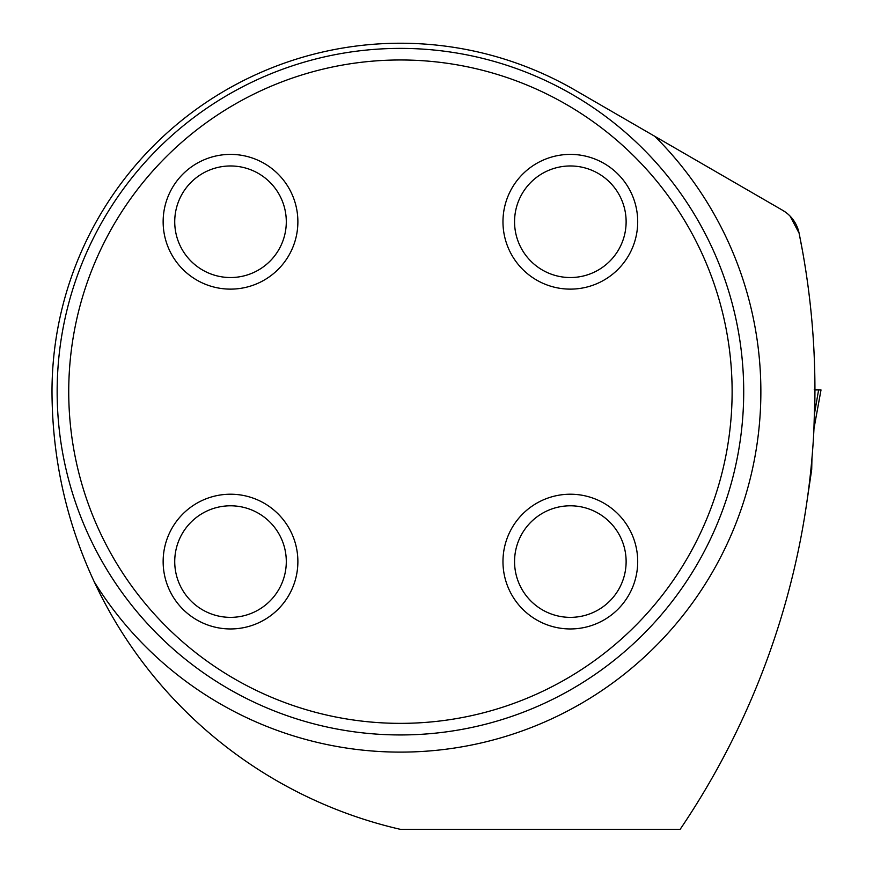 <?xml version="1.0" encoding="UTF-8"?>
<svg xmlns="http://www.w3.org/2000/svg" width="873" height="873" viewBox="0 0 873 873"><rect width="100%" height="100%" fill="white"/><g stroke="black" fill="none" stroke-linecap="round" stroke-linejoin="round"><path stroke-width="1.31" d="M804.339 518.376L805.724 509.756M804.59 516.871L804.24 519.009M805.932 508.381L811.694 469.499L811.912 458.685M814.924 395.294L813.843 431.306M574.969 90.105L654.837 136.341L574.969 90.105A348.425 348.425 0 0 0 51.998 391.671C52.26 458.543 66.359 521.967 94.295 581.942A449.115 449.115 0 0 0 399.463 829.132A8.577 8.577 0 0 0 401.405 829.35L680.132 829.35A783.539 783.539 0 0 0 799.09 233.156L802.418 250.475M790.12 216.155L799.09 233.156A34.331 34.331 0 0 0 782.655 210.317L785.896 212.445M743.709 391.671A343.275 343.275 0 0 1 400.423 734.946A343.275 343.275 0 0 1 57.149 391.671A343.275 343.275 0 0 1 400.423 48.386A343.275 343.275 0 0 1 743.709 391.671M732.12 391.671A331.696 331.696 0 0 1 234.575 678.921A331.696 331.696 0 0 1 234.575 104.411A331.696 331.696 0 0 1 732.12 391.671M297.879 561.579A67.374 67.374 0 0 0 230.516 494.216A67.374 67.374 0 0 0 163.142 561.579A67.374 67.374 0 0 0 230.516 628.953A67.374 67.374 0 0 0 297.879 561.579M297.879 221.753A67.374 67.374 0 0 1 230.516 289.127A67.374 67.374 0 0 1 163.142 221.753A67.374 67.374 0 0 1 230.516 154.39A67.374 67.374 0 0 1 297.879 221.753M637.705 561.579A67.374 67.374 0 0 1 570.342 628.953A67.374 67.374 0 0 1 502.968 561.579A67.374 67.374 0 0 1 570.342 494.216A67.374 67.374 0 0 1 637.705 561.579M637.705 221.753A67.374 67.374 0 0 0 570.342 154.39A67.374 67.374 0 0 0 502.968 221.753A67.374 67.374 0 0 0 570.342 289.127A67.374 67.374 0 0 0 637.705 221.753M514.557 561.579A55.785 55.785 0 0 1 598.234 513.269A55.785 55.785 0 0 1 598.234 609.889A55.785 55.785 0 0 1 514.557 561.579M514.557 221.753A55.785 55.785 0 0 1 598.234 173.443A55.785 55.785 0 0 1 598.234 270.063A55.785 55.785 0 0 1 514.557 221.753M174.731 221.753A55.785 55.785 0 0 1 258.408 173.443A55.785 55.785 0 0 1 258.408 270.063A55.785 55.785 0 0 1 174.731 221.753M174.731 561.579A55.785 55.785 0 0 1 258.408 513.269A55.785 55.785 0 0 1 258.408 609.889A55.785 55.785 0 0 1 174.731 561.579M782.655 210.317L654.837 136.341A360.44 360.44 0 0 1 624.719 673.825A360.44 360.44 0 0 1 94.295 581.942M813.985 428.523L821.002 389.936L814.935 389.947M818.612 389.947L814.596 412.984M813.985 428.567L821.002 389.98L814.247 389.609M817.303 389.947L815.295 389.947L817.303 389.947M811.945 458.401L811.715 469.325"/></g></svg>
